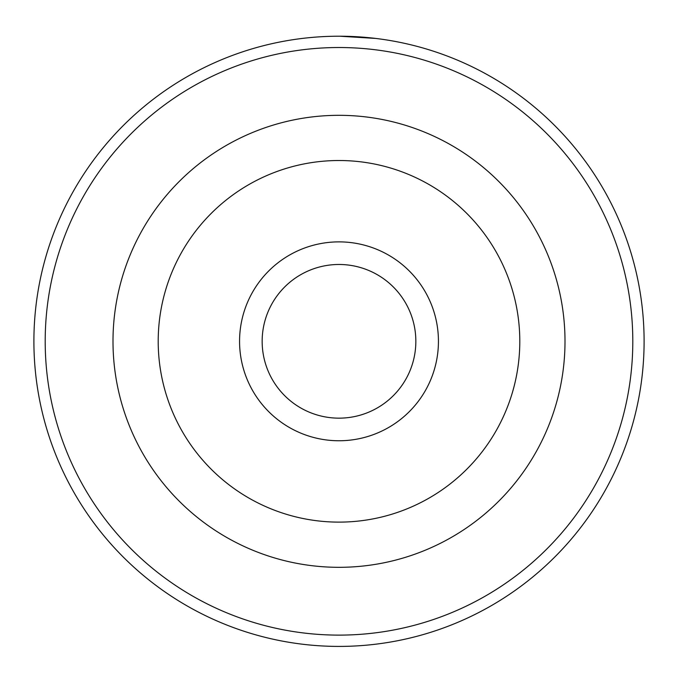 <?xml version="1.0" encoding="UTF-8"?>
<svg xmlns="http://www.w3.org/2000/svg" width="678" height="678" viewBox="0 0 678 678"><rect width="100%" height="100%" fill="white"/><g stroke="black" fill="none" stroke-linecap="round" stroke-linejoin="round"><path stroke-width="1.02" d="M310.871 37.519L313.838 37.256M375.553 38.417L339.932 36.222M438.437 341.314A99.437 99.437 0 0 1 339 440.759A99.437 99.437 0 0 1 239.563 341.314A99.437 99.437 0 0 1 339 241.876A99.437 99.437 0 0 1 438.437 341.314M262.157 341.314A76.843 76.843 0 0 0 339 418.156A76.843 76.843 0 0 0 415.843 341.314A76.843 76.843 0 0 0 339 264.479A76.843 76.843 0 0 0 262.157 341.314M632.803 341.314A293.803 293.803 0 0 0 339 47.519A293.803 293.803 0 0 0 45.197 341.314A293.803 293.803 0 0 0 339 635.116A293.803 293.803 0 0 0 632.803 341.314M33.9 341.314A305.1 305.1 0 0 1 339 36.214A305.1 305.1 0 0 1 644.1 341.314A305.1 305.1 0 0 1 339 646.414A305.1 305.1 0 0 1 33.9 341.314M112.997 341.314A226.003 226.003 0 0 1 339 115.319A226.003 226.003 0 0 1 565.003 341.314A226.003 226.003 0 0 1 339 567.317A226.003 226.003 0 0 1 112.997 341.314A226.003 226.003 0 0 1 339 115.319A226.003 226.003 0 0 1 565.003 341.314M361.01 37.01L369.002 37.697M328.372 36.4L329.033 36.383M519.797 341.314A180.797 180.797 0 0 0 339 160.517A180.797 180.797 0 0 0 158.203 341.314A180.797 180.797 0 0 0 339 522.119A180.797 180.797 0 0 0 519.797 341.314"/></g></svg>

